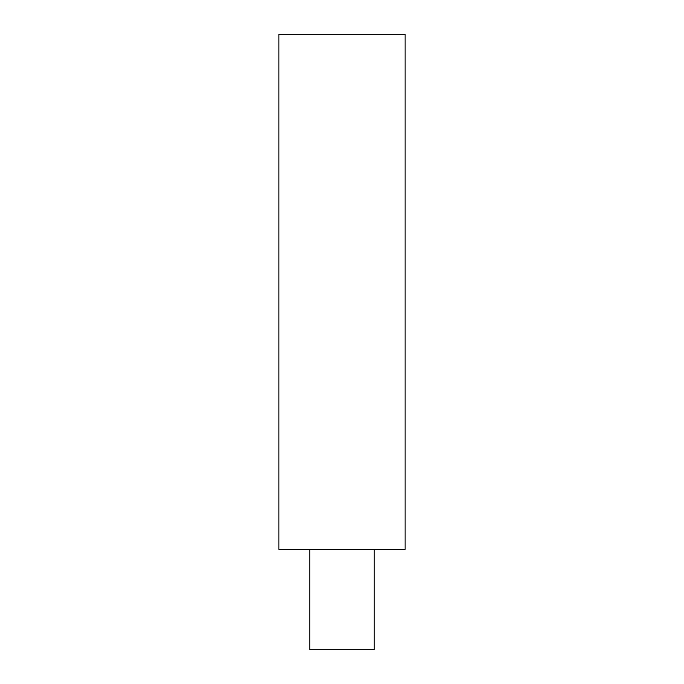 <?xml version="1.0" encoding="UTF-8"?>
<svg xmlns="http://www.w3.org/2000/svg" width="684" height="684" viewBox="0 0 684 684"><rect width="100%" height="100%" fill="white"/><g stroke="black" fill="none" stroke-linecap="round" stroke-linejoin="round"><path stroke-width="0.51" stroke-dasharray="3.42 2.56" d="M374.199 649.8L309.801 649.8M309.801 549.346L374.199 549.346L309.801 549.346M278.892 34.2L405.108 34.2M405.108 549.346L278.892 549.346"/><path stroke-width="1.03" d="M309.801 549.346L309.801 649.8L374.199 649.8L374.199 549.346M405.108 34.2L278.892 34.2L278.892 549.346L405.108 549.346L405.108 34.2"/></g></svg>
